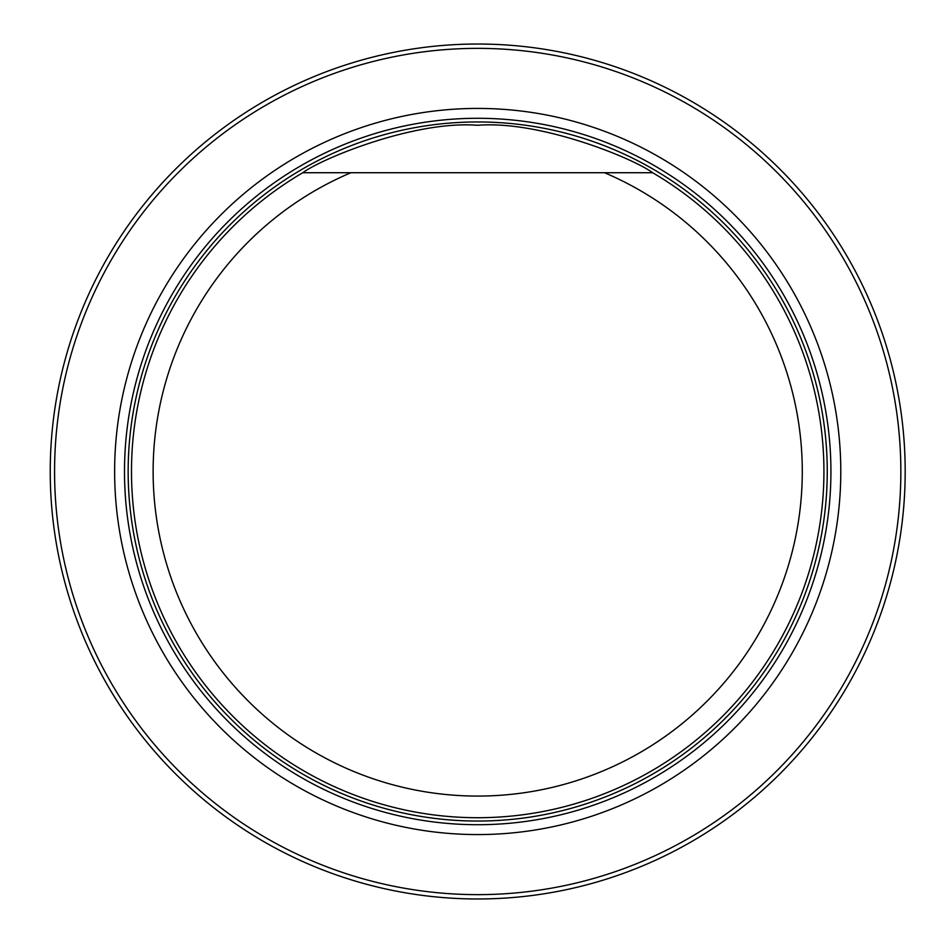 <?xml version="1.0" encoding="UTF-8"?>
<svg xmlns="http://www.w3.org/2000/svg" width="943" height="943" viewBox="0 0 943 943"><rect width="100%" height="100%" fill="white"/><g stroke="black" fill="none" stroke-linecap="round" stroke-linejoin="round"><path stroke-width="1.41" d="M54.576 471.5A423.136 423.136 0 0 0 689.274 837.95A423.136 423.136 0 0 0 689.274 105.05A423.136 423.136 0 0 0 54.576 471.5M114.633 471.5A363.079 363.079 0 0 0 659.251 785.932A363.079 363.079 0 0 0 659.251 157.068A363.079 363.079 0 0 0 114.633 471.5M50.238 471.5A427.462 427.462 0 0 1 691.443 101.302A427.462 427.462 0 0 1 691.443 841.698A427.462 427.462 0 0 1 50.238 471.5M648.171 172.722L604.522 172.722A324.569 324.569 0 0 1 734.632 669.836A324.569 324.569 0 0 1 220.78 669.836A324.569 324.569 0 0 1 350.89 172.722L652.639 172.722A346.211 346.211 0 0 1 742.471 694.578A346.211 346.211 0 0 1 212.941 694.578A346.211 346.211 0 0 1 302.786 172.722L350.89 172.722L302.786 172.722C322.423 158.2 415.109 120.291 477.641 125.289C540.021 120.233 633.095 158.188 652.639 172.722M477.712 824.712A353.212 353.212 0 0 0 830.924 471.5A353.212 353.212 0 0 0 477.712 118.288A353.212 353.212 0 0 0 124.5 471.5A353.212 353.212 0 0 0 477.712 824.712M477.712 821.047A349.547 349.547 0 0 0 780.427 296.727A349.547 349.547 0 0 0 174.997 296.727A349.547 349.547 0 0 0 477.712 821.047A349.558 349.558 0 0 0 780.427 296.727A349.558 349.558 0 0 0 174.985 296.727A349.558 349.558 0 0 0 477.712 821.058"/></g></svg>
